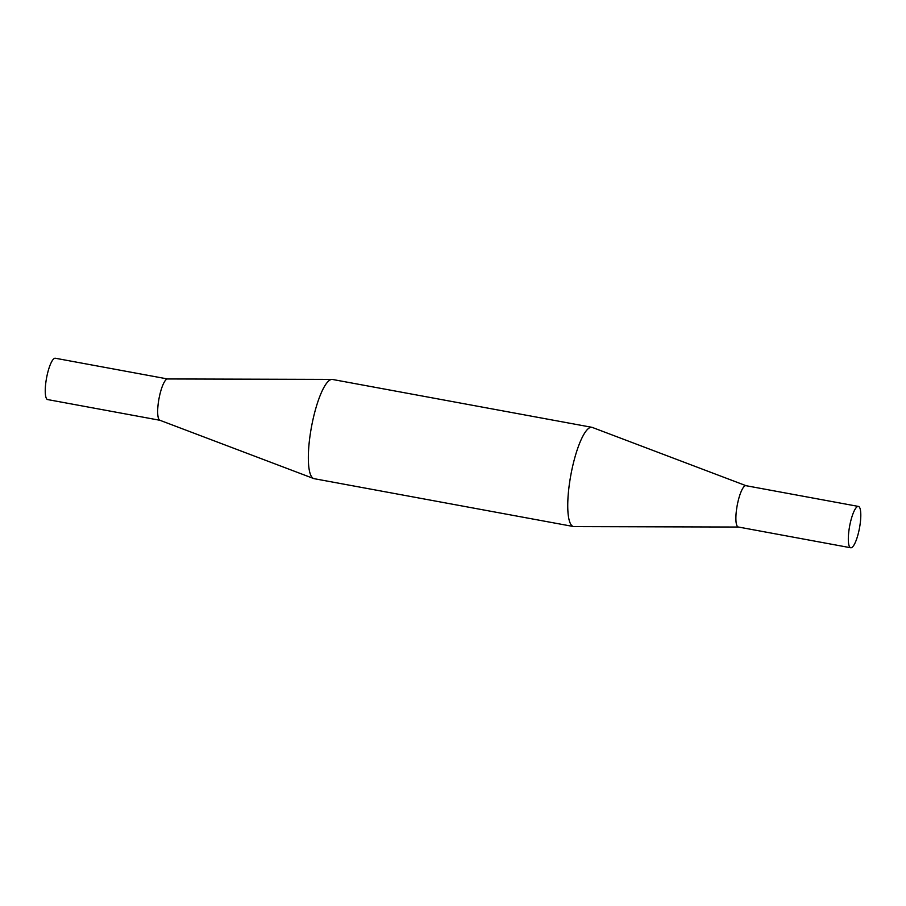 <?xml version="1.0" encoding="UTF-8"?>
<svg xmlns="http://www.w3.org/2000/svg" width="906" height="906" viewBox="0 0 906 906"><rect width="100%" height="100%" fill="white"/><g stroke="black" fill="none" stroke-linecap="round" stroke-linejoin="round"><path stroke-width="1.36" d="M159.943 420.282L47.667 399.58A21.019 5.017 -79.5 0 1 46.557 377.995A21.019 5.017 -79.5 0 1 55.3 358.232L167.565 378.957M851.753 547.564A21.019 5.017 -79.5 0 1 850.745 547.768A21.019 5.017 -79.5 0 1 849.284 528.164A21.019 5.017 -79.5 0 1 857.359 506.624A21.019 5.017 -79.5 0 1 858.378 506.42A21.019 5.017 -79.5 0 1 859.839 526.012A21.019 5.017 -79.5 0 1 851.753 547.564M850.745 547.768L738.322 527.009A21.008 5.017 -79.5 0 1 736.861 507.417A21.008 5.017 -79.5 0 1 744.936 485.888A21.008 5.017 -79.5 0 1 745.944 485.684L858.378 506.42M738.481 527.043L574.087 526.601A50.453 12.038 -79.5 0 1 573.566 526.545L314.167 478.685A50.453 12.038 -79.5 0 1 313.657 478.538L159.886 420.271A21.019 5.017 -79.5 0 1 158.98 398.742A21.019 5.017 -79.5 0 1 167.508 378.957L331.958 379.399A50.453 12.038 -79.5 0 1 332.479 379.455L591.878 427.315A50.453 12.038 -79.5 0 1 592.388 427.462L746.102 485.718A21.019 5.017 -79.5 0 0 737.201 505.435A21.019 5.017 -79.5 0 0 738.469 527.043M313.657 478.538A50.453 12.038 -79.5 0 1 311.483 426.885A50.453 12.038 -79.5 0 1 331.958 379.399M573.566 526.545A50.453 12.038 -79.5 0 1 570.893 474.744A50.453 12.038 -79.5 0 1 591.878 427.315"/></g></svg>
